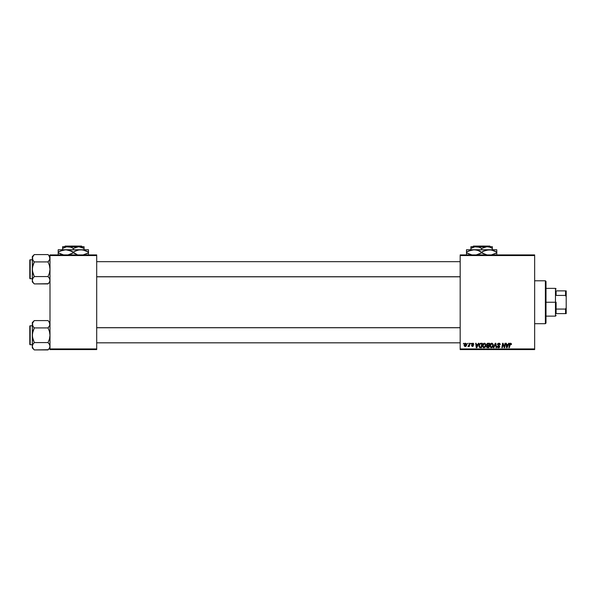 <?xml version="1.0" encoding="UTF-8"?>
<svg xmlns="http://www.w3.org/2000/svg" width="596" height="596" viewBox="0 0 596 596"><rect width="100%" height="100%" fill="white"/><g stroke="black" fill="none" stroke-linecap="round" stroke-linejoin="round"><path stroke-width="0.89" d="M460.179 254.917L534.649 254.917L534.649 255.55L460.179 255.55L460.179 348.943L534.649 348.943L534.649 254.917L460.179 254.917L460.179 255.55L460.179 254.917M482.499 345.777L483.244 343.743L484.921 343.296L485.919 344.779L485.338 347.073L483.676 347.699L482.574 346.47L482.499 345.777L484.027 347.744L485.338 347.073L485.941 345.121L484.421 343.207C483.132 343.512 482.492 344.369 482.499 345.777M478.387 343.266L477.85 344.473L478.387 343.266L478.886 343.266L476.837 347.684L476.271 347.684L475.668 343.266L476.13 343.266L476.278 344.473L477.85 344.473L476.278 344.473L476.13 343.266L475.668 343.266L476.271 347.684L476.837 347.684L478.886 343.266L478.387 343.266L478.886 343.266L476.837 347.684L476.271 347.684L475.668 343.266L476.13 343.266M510.28 343.229L511.197 343.475L511.375 344.585L510.914 344.644L510.675 343.765L510.057 343.944L509.349 347.684L508.88 347.684L509.729 343.594L510.511 343.207L509.431 344.443L508.88 347.684L509.349 347.684L510.481 343.728L511.375 344.585L510.407 343.728M497.474 344.503L497.876 343.557L499.001 343.214L499.91 343.609L500.223 344.704L499.061 343.743L498.003 344.153L498.047 344.853L499.761 346.425L499.418 347.438L498.278 347.721L497.243 346.365L498.465 347.222L499.299 346.485L497.474 344.503L499.306 346.596L498.547 347.222L497.243 346.365L498.532 347.744L499.768 346.567L497.928 344.466L498.83 343.728L500.223 344.704L498.859 343.207L497.481 344.376M493.838 347.684L493.346 347.684L495.276 343.266L495.857 343.266L496.535 347.684L496.073 347.684L495.492 343.899L493.838 347.684L493.346 347.684L493.838 347.684L495.492 343.899L496.073 347.684L496.535 347.684L495.857 343.266L495.276 343.266L495.857 343.266L496.535 347.684L496.073 347.684M489.845 345.777L490.582 343.743L492.266 343.296L493.264 344.779L492.758 346.969L491.022 347.699L489.919 346.47L489.845 345.777L491.365 347.744L492.676 347.073L493.287 345.121L491.767 343.207C490.478 343.512 489.83 344.369 489.845 345.777L489.845 345.553M463.286 343.899L463.852 343.266L463.286 343.899M487.841 343.266L486.574 344.637L487.342 343.37L489.614 343.266L488.869 347.684L486.656 347.215L487.126 345.531L486.574 344.637L487.126 345.531L486.515 346.611L487.126 347.61L488.869 347.684L489.614 343.266L487.841 343.266L489.614 343.266L488.869 347.684L487.051 347.58L486.515 346.611L487.126 345.531L486.582 344.51M508.626 343.266L508.083 344.473L508.626 343.266L509.118 343.266L507.069 347.684L506.511 347.684L505.9 343.266L506.362 343.266L506.511 344.473L508.083 344.473L506.511 344.473L506.362 343.266L505.9 343.266L506.511 347.684L507.069 347.684L509.118 343.266L508.626 343.266L509.118 343.266L507.069 347.684L506.511 347.684L505.9 343.266L506.362 343.266M502.778 345.091L502.331 347.684L501.862 347.684L502.607 343.266L503.091 343.266L504.365 347.006L504.983 343.266L505.445 343.266L504.693 347.684L504.209 347.684L502.942 343.937L502.331 347.684L501.862 347.684L502.607 343.266L503.091 343.266L504.365 347.006L504.507 345.963L504.365 347.006L503.091 343.266L502.607 343.266L501.862 347.684L502.331 347.684L502.942 343.937L504.209 347.684L504.693 347.684L505.445 343.266L504.983 343.266L505.445 343.266L504.693 347.684L504.209 347.684M473.835 344.294L472.956 343.221L473.835 344.354L472.896 343.631L472.166 343.892L473.433 345.538L472.367 346.537L471.429 345.561L472.494 346.134L472.948 345.494L471.786 344.6L471.741 343.75L472.74 343.207L471.66 344.138L472.978 345.695L472.494 346.134L471.429 345.561L472.472 346.537L473.433 345.62L472.114 344.101L472.717 343.609L473.373 344.264M480.249 343.37L482.268 343.266L481.523 347.684L479.855 347.624L479.08 346.924L479.206 344.413L480.249 343.37L478.886 345.874L479.855 347.624L481.523 347.684L482.268 343.266L480.965 343.266L482.268 343.266L481.523 347.684L479.929 347.639M464.142 345.196L464.813 343.49L466.4 343.601L466.593 345.181L465.878 346.343L464.746 346.425L464.15 345.434L465.215 346.537L466.668 344.488L465.573 343.207L464.142 345.196M467.532 343.899L468.098 343.266L467.532 343.899M469.134 344.771L469.41 343.266L469.872 343.266L469.335 346.477L468.866 346.477L468.985 345.814L467.927 346.418L469.179 344.548L467.927 346.418L468.985 345.814L468.866 346.477L469.335 346.477L469.872 343.266L469.41 343.266L469.872 343.266L469.335 346.477L468.866 346.477M470.631 343.899L471.198 343.266L470.631 343.899M460.179 349.576L534.649 349.576L534.649 255.55L460.179 255.55L460.179 349.576L460.179 348.943L534.649 348.943L534.649 349.576L460.179 349.576M49.997 254.917L96.694 254.917L96.694 255.55L49.997 255.55L49.997 348.943L96.694 348.943L96.694 254.917L49.997 254.917L49.997 255.55L49.997 254.917M49.997 349.576L96.694 349.576L96.694 255.55L49.997 255.55L49.997 349.576L49.997 348.943L96.694 348.943L96.694 349.576L49.997 349.576M487.118 343.505L487.58 343.296M487.386 343.944L489.063 343.78L488.809 345.27L487.833 345.27L487.096 344.317M487.625 343.84L487.155 345.069L488.809 345.27L489.063 343.78L487.58 343.855M487.237 347.103L487.699 347.17L486.977 346.589L488.489 347.17L486.977 346.589L487.699 347.17L486.977 346.589L487.305 345.918L487.178 347.066M488.72 345.792L488.489 347.17L488.72 345.792L487.23 345.971L488.72 345.792M488.198 343.78L487.029 344.652L487.744 343.803L487.029 344.652L487.543 345.255M487.975 345.792L487.58 345.822M493.086 344.123L493.279 344.95M490.836 347.639L491.365 347.744M491.901 347.088L492.557 346.365M492.698 346.038L492.825 345.099L491.655 347.192M492.318 346.73L491.38 347.222L490.299 345.822L491.141 347.192L492.445 346.559M490.724 344.339L490.299 345.822L491.737 343.728L490.97 344.041M492.11 343.803L492.825 345.099L492.117 343.803M490.307 345.65L490.337 346.216M491.089 343.952L490.486 344.801M495.648 345.054L495.492 343.899L495.12 344.793M495.276 343.266L493.346 347.684L495.276 343.266M499.001 343.214L499.426 343.289M500.081 343.877L500.193 344.279M500.223 344.704L499.768 344.756M498.83 343.728L499.768 344.615L499.582 344.011M497.936 344.354L498.979 345.434M497.936 344.384L499.247 345.606L498.189 344.98M499.746 346.805L499.575 347.252M498.271 347.721L497.608 347.394M498.032 347.662L497.451 347.192M497.34 346.976L497.243 346.589M497.243 346.462L497.705 346.321M497.697 346.418L498.547 347.222L497.712 346.581M498.547 347.222L499.306 346.596L498.547 347.222L499.306 346.596L498.547 347.222L499.306 346.596L498.345 345.74L499.18 346.239M497.533 344.101L497.951 343.497M510.951 344.257L510.481 343.728L510.914 344.644L510.481 343.728L509.878 344.555L509.349 347.684L508.88 347.684L509.431 344.443M510.481 343.728L509.915 344.332M511.413 344.183L510.511 343.207L511.413 344.183M511.286 343.609L511.405 343.996M506.734 346.097L506.853 347.2L507.829 344.987L506.853 347.2L506.578 344.987L507.829 344.987L506.578 344.987L506.801 346.649M503.605 346.015L502.994 344.153M503.113 344.585L502.942 343.937M504.983 343.266L504.507 345.963L504.983 343.266M472.807 343.616L473.38 344.413L472.717 343.609L473.38 344.413L472.717 343.609L472.114 344.101L473.433 345.62L472.568 346.537M472.606 343.616L472.211 344.384L473.395 345.896M471.429 345.561L471.928 345.747M472.345 346.12L471.883 345.501L472.494 346.134L472.926 345.434L471.66 344.138L472.449 345.091M472.434 346.134L472.978 345.695L472.553 345.144M472.978 345.695L472.494 346.134L472.926 345.434M472.956 343.221L473.418 343.393M476.502 346.097L476.621 347.2L477.597 344.987L476.621 347.2L476.346 344.987L477.597 344.987L476.346 344.987L476.569 346.649M479.02 344.905L479.214 344.413M480.48 347.17L481.143 347.17L479.899 347.095L480.48 347.17L479.899 347.095L479.34 345.904L479.638 344.592L479.393 346.425M479.892 344.22L479.638 344.592M480.786 343.795L480.056 344.063M480.957 343.788L481.717 343.78L481.143 347.17L481.717 343.78L480.905 343.788M479.363 345.561L480.041 347.133M479.445 346.589L479.743 347.006M479.348 346.075L479.34 345.904C479.318 344.6 479.907 343.892 481.128 343.78M484.928 343.296L485.3 343.519M485.807 346.149L485.896 345.732M483.676 347.699L483.207 347.475M483.095 343.907L483.579 343.46M484.563 347.088L485.218 346.365M485.353 346.038L485.479 345.099L484.31 347.192M484.786 346.932L484.041 347.222L482.961 345.822L483.796 347.192L485.107 346.559M483.378 344.339L482.961 345.822L484.392 343.728L483.632 344.041M484.764 343.803L485.479 345.099L484.772 343.803M483.036 345.129L482.991 346.216M483.743 343.952L483.147 344.801M466.653 344.25L466.541 343.84M466.489 345.509L465.968 346.276M464.232 345.814L464.15 345.442M464.455 343.929L464.776 343.519M464.813 343.49L465.223 343.266M465.074 346.112L464.604 345.069L465.297 346.127M465.938 345.65L466.206 344.54L465.23 346.134M465.357 346.12L465.789 345.866M464.657 344.697L464.88 346M464.597 345.196L465.565 343.609L464.902 344.071M466.191 344.793L465.446 343.624M468.918 345.933L468.24 346.537L468.441 346M468.985 345.814L467.927 346.418M469.41 343.266L469.179 344.548M487.036 344.525L487.081 344.942M492.557 346.373L492.713 345.963M492.765 345.747L492.825 345.099M485.218 346.373L485.375 345.963M485.42 345.747L485.472 344.853M545.377 323.702L546.003 323.069L546.003 281.424L545.377 280.791L545.377 323.702L545.377 280.791L534.649 280.791L545.377 280.791L546.003 281.424L546.003 323.069L545.377 323.702L534.649 323.702L545.377 323.702M49.848 323.285L49.446 322.369L49.855 325.2L48.03 327.919L49.848 325.215L49.438 326.146L49.997 324.254L48.82 321.46L49.438 322.354M48.03 320.588L48.82 321.46L48.03 320.588L34.292 320.588L48.03 320.588L49.997 322.548L48.894 321.549M48.872 343.519L48.03 342.581L49.446 339.027L49.997 335.25L49.446 331.48L48.03 327.919L48.82 327.048L48.03 327.919L34.292 327.919L48.03 327.919L49.446 331.48L49.997 335.25L49.446 339.027L48.03 342.581L34.292 342.581L32.869 339.02L32.326 335.25L32.326 347.952L34.292 349.919L32.877 348.146L32.326 346.254L32.869 344.369L34.292 342.581L48.03 342.581L49.438 344.354L49.997 346.254L49.446 348.131L48.03 349.919L34.292 349.919L32.877 348.146L32.326 346.254L32.326 347.952L34.292 349.919L48.216 349.725M30.18 344.719L30.18 325.788A0.38 0.38 0 0 0 29.8 326.161L29.8 344.339A0.38 0.38 0 0 0 30.18 344.719L32.326 344.719L30.18 344.719A0.38 0.38 0 0 1 29.8 344.339L29.8 326.161A0.38 0.38 0 0 1 30.18 325.788L30.18 344.719M32.326 325.788L30.18 325.788L32.326 325.788M49.997 346.306L49.55 344.562M32.326 322.548L32.326 324.254L32.869 322.369L34.292 320.588L32.326 322.548L32.467 337.157L34.292 342.581L32.877 344.354L32.326 346.254L32.467 333.335L34.292 327.919L32.877 326.146L32.326 324.254L32.877 326.139L32.467 323.293L34.106 320.775M48.03 342.581L49.438 344.354L49.997 346.254L49.446 348.131L48.03 349.919L48.805 349.062M32.467 323.285L32.884 322.339M32.326 324.202L32.326 335.25L32.877 331.473L34.292 327.919L32.877 326.146L32.326 324.254M34.292 320.588L33.518 321.438M33.45 326.981L34.292 327.919M34.292 349.919L33.428 348.951M49.997 346.254L49.855 345.3M460.179 327.733L96.694 327.733L460.179 327.733M96.694 276.76L460.179 276.76L96.694 276.76M49.848 257.278L49.446 256.362L49.855 259.193L48.03 261.912L49.848 259.208L49.438 260.139L49.997 258.247L48.82 255.453L49.438 256.347M48.03 254.574L48.82 255.453L48.03 254.574L34.292 254.574L48.03 254.574L49.997 256.541L48.894 255.542M48.872 277.512L48.03 276.574L49.446 273.02L49.997 269.243L49.446 265.473L48.03 261.912L48.82 261.033L48.03 261.912L34.292 261.912L48.03 261.912L49.446 265.473L49.997 269.243L49.446 273.02L48.03 276.574L34.292 276.574L32.869 273.013L32.326 269.243L32.326 281.945L34.292 283.912L32.877 282.139L32.326 280.239L32.869 278.362L34.292 276.574L48.03 276.574L49.438 278.347L49.997 280.239L49.446 282.124L48.03 283.912L34.292 283.912L32.877 282.139L32.326 280.239L32.326 281.945L34.292 283.912L48.216 283.718M30.18 278.712L30.18 259.774A0.38 0.38 0 0 0 29.8 260.154L29.8 278.332A0.38 0.38 0 0 0 30.18 278.712L32.326 278.712L30.18 278.712A0.38 0.38 0 0 1 29.8 278.332L29.8 260.154A0.38 0.38 0 0 1 30.18 259.774L30.18 278.712M32.326 259.774L30.18 259.774L32.326 259.774M49.997 280.291L49.55 278.555M32.326 256.541L32.326 258.247L32.869 256.362L34.292 254.574L32.326 256.541L32.467 271.15L34.292 276.574L32.877 278.347L32.326 280.239L32.467 267.328L34.292 261.912L32.877 260.139L32.326 258.247L32.877 260.132L32.467 257.286L34.106 254.768M48.03 276.574L49.438 278.347L49.997 280.239L49.446 282.124L48.03 283.912L48.805 283.055M32.326 258.187L32.326 269.243L32.877 265.466L34.292 261.912L32.877 260.139L32.326 258.247M34.292 254.574L33.518 255.431M33.45 260.974L34.292 261.912M34.292 283.912L33.428 282.944M49.997 280.239L49.855 279.293M48.03 327.919L48.82 327.048M49.848 325.215L49.446 326.139M32.467 325.215L32.877 326.139M49.848 345.285L49.446 344.361M34.292 342.581L33.495 343.46M32.467 345.285L32.877 344.361M29.8 343.452L29.8 344.168M29.8 326.34L29.8 327.048M48.03 261.912L48.82 261.033M49.848 259.208L49.446 260.132M32.467 259.208L32.877 260.132M49.848 279.278L49.446 278.354M34.292 276.574L33.495 277.445M32.467 279.278L32.877 278.354M29.8 277.445L29.8 278.153M29.8 260.333L29.8 261.041M556.105 290.885L556.105 295.422L556.105 290.885L565.567 290.885L556.105 290.885M556.105 302.246L556.105 309.071L556.105 302.246L555.472 302.246L556.105 302.246M546.003 288.367L555.472 288.367L555.472 302.246L555.472 288.367L556.105 288.993M546.003 302.246L555.472 302.246L546.003 302.246M556.105 313.608L556.105 309.071L556.105 313.608L566.2 313.608L566.2 307.752L565.567 309.071L556.105 309.071L565.567 309.071L565.567 313.608L565.567 309.071L566.2 307.752L566.2 313.608L556.105 313.608M546.003 316.133L555.472 316.133L555.472 302.246L555.472 316.133L556.105 315.5M566.2 290.885L565.567 290.885L565.567 295.422L566.2 296.748L566.2 307.752L566.2 290.885L566.2 296.748L565.567 295.422L565.567 290.885L566.2 290.885M556.105 295.422L565.567 295.422L556.105 295.422M473.455 246.081L489.815 246.081L473.455 246.081L472.829 246.714L473.455 246.081M490.448 246.714L489.815 246.081L490.448 246.714M481.635 248.376L485.591 246.833L492.363 246.714L470.907 246.714L470.907 248.376L474.863 246.833L479.028 247.176L481.635 248.376L481.635 249.746L481.635 248.376L480.361 247.705L481.635 248.376L486.999 246.714L489.756 247.176L492.363 248.376L490.471 247.437L492.363 248.376L492.363 249.746L492.363 246.833M471.466 248.07L470.907 248.376L470.907 247.705L470.907 249.746L470.907 248.376L474.863 246.833L477.664 246.833L480.361 247.705M471.071 250.134L474.066 249.746L466.489 249.746L496.781 249.746L487.237 249.91L491.171 249.91L496.781 252.086L494.978 251.14L496.781 252.086L496.781 252.831L491.201 254.999L496.781 252.831L496.781 250.395M492.363 249.746L489.212 249.746L493.101 250.395L496.781 252.086L496.781 251.147M494.978 253.769L496.781 252.831L496.781 253.769M486.217 250.134L491.186 249.91M483.587 251.072L489.212 249.746L472.092 249.91L476.025 249.91L479.832 251.14L477.977 250.402L485.308 254.514L481.635 252.831L476.055 254.999L479.832 253.769L481.635 252.831L481.635 252.086L486.083 250.171M476.055 249.918L474.066 249.746L477.955 250.395L480.45 251.445M468.441 251.072L474.066 249.746M466.489 251.14L466.489 252.831L466.489 249.746L466.489 252.086L470.944 250.164M466.489 253.769L466.489 252.831L472.107 254.999L466.489 252.831L470.162 254.514L466.489 252.831L466.489 254.514M482.82 253.471L487.252 254.999L481.635 252.831M496.781 254.999L496.781 254.514M481.635 252.086L483.565 251.087M466.489 252.086L468.3 251.14L466.489 252.086M470.907 246.833L486.999 246.714L489.756 247.176L492.363 248.376L492.363 247.705M65.165 246.081L81.525 246.081L65.165 246.081L64.532 246.714L65.165 246.081M82.159 246.714L81.525 246.081L82.159 246.714M73.345 248.376L78.709 246.714L62.617 246.714L62.617 248.376L66.566 246.833L70.73 247.176L73.345 248.376L73.345 249.746L73.345 248.376L72.064 247.705L73.345 248.376L77.294 246.833L80.095 246.833L84.073 248.376L81.481 247.184L84.073 248.376L84.073 249.746L84.073 246.714L78.709 246.714L84.073 248.376L84.073 247.705M63.169 248.07L62.617 248.376L62.617 247.705L62.617 249.746L62.617 248.376L66.566 246.833L69.367 246.833L72.064 247.705M62.774 250.134L65.769 249.746L58.199 249.746L88.491 249.746L78.94 249.91L82.874 249.91L88.491 252.086L86.688 251.14L88.491 252.086L88.491 252.831L82.904 254.999L88.491 252.831L88.491 250.395M84.073 249.746L80.914 249.746L84.803 250.395L88.491 252.086L88.491 251.147M86.681 253.769L88.491 252.831L88.491 253.769M75.297 251.072L78.925 249.918L82.889 249.91M77.92 250.134L80.914 249.746L63.794 249.91L67.728 249.91L73.345 252.086L69.68 250.402L77.018 254.514L73.345 252.831L67.758 254.999L71.542 253.769L73.345 252.831L73.345 252.086L77.003 250.402M67.758 249.918L65.769 249.746L71.535 251.14M60.151 251.072L65.769 249.746M58.199 251.14L58.199 252.831L58.199 249.746L58.199 252.086L62.647 250.164M58.199 253.769L58.199 252.831L63.809 254.999L58.199 252.831L61.872 254.514L58.199 252.831L58.199 254.514M77.026 254.522L73.345 252.831M88.491 254.999L88.491 254.514M73.345 252.086L75.275 251.087M58.199 252.086L60.002 251.14L58.199 252.086M72.161 251.445L71.542 251.147M77.785 250.171L77.026 250.395M74.53 253.471L77.011 254.514M62.617 246.833L84.073 246.714M49.997 347.952L48.03 349.919M96.694 342.827L460.179 342.827M96.694 327.681L460.179 327.681M460.179 261.666L96.694 261.666M460.179 276.812L96.694 276.812M49.997 281.945L48.03 283.912"/></g></svg>
